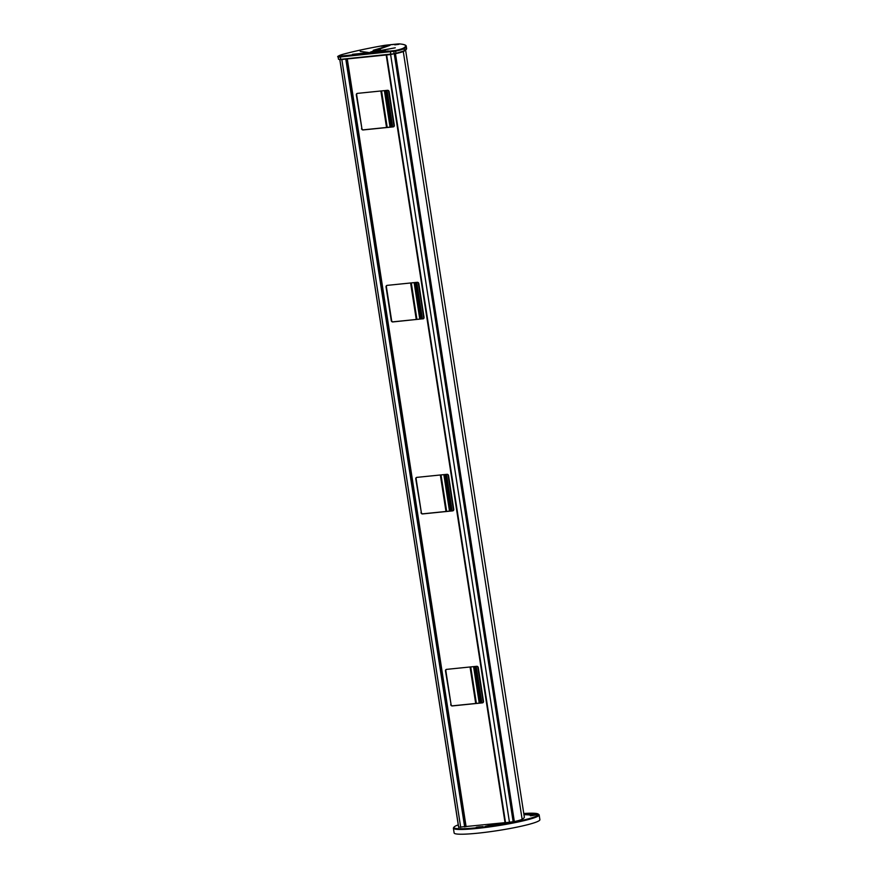 <?xml version="1.0" encoding="UTF-8"?>
<svg xmlns="http://www.w3.org/2000/svg" width="878" height="878" viewBox="0 0 878 878"><rect width="100%" height="100%" fill="white"/><g stroke="black" fill="none" stroke-linecap="round" stroke-linejoin="round"><path stroke-width="1.32" d="M505.157 822.752L514.343 821.578A18.592 1.844 -8.8 0 0 522.125 819.262A74.378 7.397 -8.8 0 0 524.32 817.001L405.614 50.222M458.612 827.098A18.592 1.844 -8.8 0 0 458.601 827.164A18.592 1.844 -8.8 0 0 458.634 827.241L505.048 822.653M539.158 814.949L539.893 819.701A43.384 4.313 171.2 0 1 497.672 830.599A43.384 4.313 171.2 0 1 454.135 832.97L453.399 828.217A43.384 4.313 -8.8 0 0 496.937 825.847A43.384 4.313 -8.8 0 0 539.158 814.949A43.384 4.313 -8.8 0 0 538.872 814.554L538.17 814.038A42.77 4.247 -8.8 0 0 523.771 813.489M500.987 823.663A34.461 3.424 -8.8 0 1 489.167 825.441L485.325 826.352L487.85 826.275A40.915 4.061 -8.8 0 0 501.887 824.168L504.62 823.421L500.987 823.663L501.086 824.299M458.25 824.892A42.77 4.247 -8.8 0 0 454.058 827.065A42.77 4.247 -8.8 0 0 496.827 825.177A42.77 4.247 -8.8 0 0 538.17 814.038M523.968 814.707A34.461 3.424 -8.8 0 1 528.556 814.938L534.614 813.807A40.915 4.061 -8.8 0 0 527.996 813.555L523.87 814.115M476.633 827.208L482.9 826.582L476.633 827.208C480.288 826.604 482.11 826.626 482.11 827.274C481.945 826.648 480.057 826.637 476.458 827.263L475.327 828.075M482.34 827.131L482.9 826.582M533.495 815.366C529.039 815.838 528.962 815.607 533.253 814.674C537.874 814.246 538.082 814.455 533.879 815.3L533.495 815.366C529.039 815.838 528.962 815.607 533.253 814.674C537.874 814.246 538.082 814.455 533.879 815.3L533.429 815.388C529.599 815.958 529.621 815.958 533.495 815.366M454.058 827.065L453.542 827.756A43.384 4.313 -8.8 0 0 453.399 828.217M533.253 814.674L537.007 814.521M446.496 669.376A1.493 1.306 -109.5 0 0 445.848 670.836L451.051 704.485A1.493 1.306 -109.5 0 0 452.587 705.813L482.757 702.751A1.493 1.306 -109.5 0 0 482.845 702.729M416.765 477.38A1.493 1.306 -109.5 0 0 416.128 478.839L421.33 512.489A1.493 1.306 -109.5 0 0 422.867 513.817L453.026 510.755A1.493 1.306 -109.5 0 0 453.125 510.733M387.044 285.383A1.493 1.306 -109.5 0 0 386.397 286.843L391.61 320.492A1.493 1.306 -109.5 0 0 393.146 321.82L423.306 318.747A1.493 1.306 -109.5 0 0 423.394 318.736M357.324 93.386A1.493 1.306 -109.5 0 0 356.677 94.846L361.89 128.495A1.493 1.306 -109.5 0 0 363.426 129.823L393.585 126.75A1.493 1.306 -109.5 0 0 393.673 126.739M450.71 704.606A1.493 1.306 70.5 0 0 452.247 705.934L482.406 702.872A1.493 1.306 70.5 0 0 483.493 701.27L478.28 667.631A1.493 1.306 70.5 0 0 476.743 666.303L446.584 669.365A1.493 1.306 70.5 0 0 445.497 670.957L451.051 704.485M420.979 512.609A1.493 1.306 70.5 0 0 422.516 513.937L452.686 510.875A1.493 1.306 70.5 0 0 453.761 509.273L448.559 475.635A1.493 1.306 70.5 0 0 447.023 474.307L416.863 477.369A1.493 1.306 70.5 0 0 415.777 478.96L421.33 512.489M422.955 318.879A1.493 1.306 70.5 0 0 424.041 317.276L418.839 283.638A1.493 1.306 70.5 0 0 417.302 282.299L387.132 285.372A1.493 1.306 70.5 0 0 386.046 286.963L391.259 320.613A1.493 1.306 70.5 0 0 392.795 321.941L423.306 318.747M361.538 128.616A1.493 1.306 70.5 0 0 363.075 129.944L393.234 126.882A1.493 1.306 70.5 0 0 394.321 125.28L389.108 91.63A1.493 1.306 70.5 0 0 387.571 90.302L357.412 93.375A1.493 1.306 70.5 0 0 356.325 94.967L361.89 128.495M398.853 44.328L394.804 44.855L398.853 44.328M385.31 45.7L381.25 46.227L385.31 45.7M389.997 45.349L373.271 50.298L374.697 50.606L369.912 52.307L380.372 49.574L378.934 49.267L389.997 45.349M371.635 52.373L385.826 50.957L371.646 52.46M352.506 54.315L367.026 52.867L352.517 54.403M371.504 52.186L395.276 47.796L371.515 52.252M368.573 52.482L360.232 51.407L368.573 52.504M388.394 51.363L363.898 53.756M388.339 50.968L363.898 53.679M389.492 45.535L378.286 49.333M378.308 49.475L378.934 49.267M370.483 52.252L374.697 50.606M360.584 51.462L368.266 52.581M370.439 53.02L369.879 52.932M380.887 90.983L386.539 127.475M410.608 282.979L416.26 319.471M440.339 474.976L445.98 511.468M470.059 666.984L475.711 703.465M470.597 666.929L476.249 703.41L470.63 666.918M446.551 511.413L440.91 474.921M416.83 319.405L411.178 282.925L416.798 319.416M387.11 127.409L381.458 90.928L387.077 127.42M476.381 703.399L470.729 666.907M446.661 511.402L441.008 474.91M416.929 319.394L411.288 282.914M387.209 127.398L381.557 90.917M479.223 703.102L473.571 666.621M449.492 511.106L443.851 474.625M419.772 319.109L414.131 282.628M390.051 127.112L384.399 90.632M479.553 703.069L473.9 666.589M449.832 511.073L444.18 474.592M420.112 319.076L414.46 282.595M390.381 127.08L384.74 90.599M385.222 90.544L390.875 127.025M414.954 282.54L420.595 319.032L414.976 282.54M444.674 474.537L450.315 511.029M474.394 666.534L480.046 703.026L474.427 666.534M480.54 702.971L474.899 666.49M450.82 510.974L445.168 474.493M421.1 318.977L415.448 282.496M391.379 126.981L385.727 90.489M480.881 702.938L475.228 666.457M451.149 510.941L445.508 474.46M421.429 318.944L415.788 282.453M391.709 126.948L386.057 90.456M386.693 90.401L392.345 126.882M416.413 282.398L422.066 318.879M446.134 474.394L451.786 510.875M475.865 666.391L481.506 702.872M387.022 90.357L392.675 126.849M416.754 282.365L422.395 318.846M446.474 474.361L452.126 510.842M476.194 666.358L481.846 702.839M483.251 702.367L477.72 666.621M453.531 510.37L447.999 474.614M423.811 318.374L418.268 282.617M394.079 126.377L388.548 90.621M505.541 822.818L386.66 54.93M341.838 59.484L460.709 827.372M464.66 826.977L345.789 59.089M390.611 54.524L509.481 822.412M339.863 59.671L458.711 827.372M458.634 827.241L339.808 59.671L458.601 827.164M522.125 819.262L403.287 51.561M514.343 821.578L395.462 53.69M394.277 53.953L513.158 821.83M346.953 58.969L465.812 826.758M347.249 58.936L466.097 826.659L347.293 58.936M489.167 825.441L489.265 826.088M527.996 813.555L528.194 814.883M403.364 48.147A75.003 7.452 -8.8 0 0 399.534 43.922A5.575 0.56 -8.8 0 0 396.966 44.043L387.165 45.041A5.575 0.56 -8.8 0 0 383.434 45.557A75.003 7.452 -8.8 0 0 343.013 54.282A19.217 1.91 -8.8 0 0 338.656 56.291L395.309 50.529A19.217 1.91 -8.8 0 0 403.364 48.147A0.615 0.593 60.8 0 1 404.045 48.685L404.385 50.814A19.832 1.975 171.2 0 1 396.077 53.273L404.385 50.814A75.618 7.518 171.2 0 0 406.602 48.52L404.132 51.165A19.525 1.943 171.2 0 1 395.989 53.569L394.211 53.964M340.741 59.594L338.469 59.133A19.832 1.975 171.2 0 1 338.436 59.056A19.832 1.975 171.2 0 1 338.447 58.98M390.776 54.513L340.774 59.594L338.579 59.331L338.249 57.202L395.748 51.143A19.832 1.975 -8.8 0 0 404.045 48.685A75.618 7.518 -8.8 0 0 406.273 46.38C406.415 45.162 404.22 44.339 399.677 43.922L387.231 45.03M395.967 53.58L340.587 59.342L340.444 56.499M387.165 45.041L383.423 45.557C367.213 48.444 353.713 51.352 342.936 54.304C338.425 55.786 336.823 56.664 338.107 56.927A19.832 1.975 -8.8 0 0 338.14 57.004L338.249 57.202A0.615 0.615 149.8 0 1 338.765 56.488M338.656 56.291A0.615 0.615 149.8 0 0 338.14 57.004L338.502 59.243L338.107 56.927M390.48 51.407L390.622 54.249L394.299 53.668L393.531 50.924M395.309 50.529L396.077 53.273L390.798 54.513L340.763 59.594L338.502 59.243M446.529 511.413L440.877 474.921M385.255 90.544L390.908 127.025M444.696 474.537L450.348 511.018M505.069 822.818L386.199 54.974M406.602 48.52L406.273 46.38"/></g></svg>
